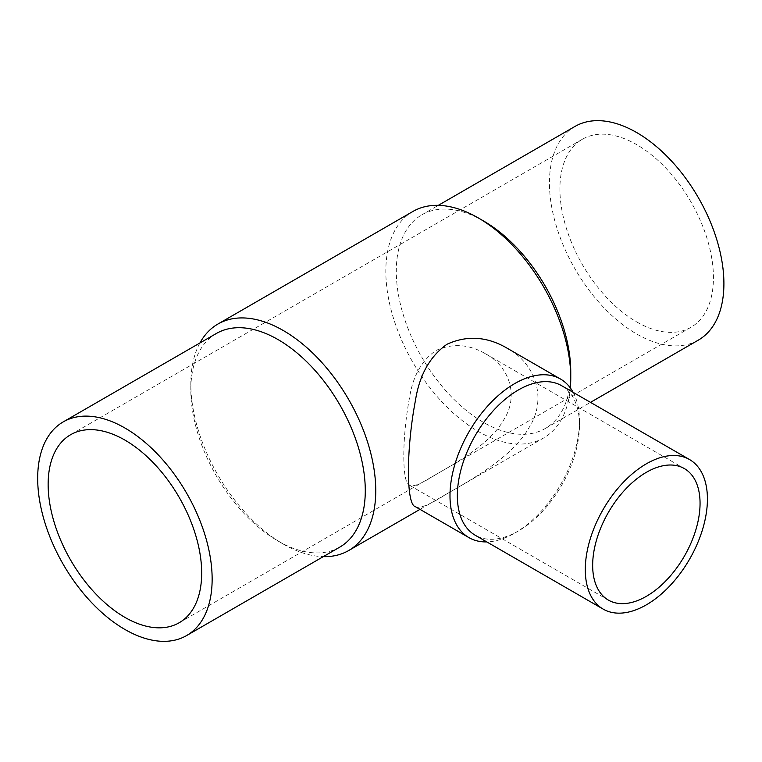 <?xml version="1.0" encoding="UTF-8"?>
<svg xmlns="http://www.w3.org/2000/svg" width="762" height="762" viewBox="0 0 762 762"><rect width="100%" height="100%" fill="white"/><g stroke="black" fill="none" stroke-linecap="round" stroke-linejoin="round"><path stroke-width="0.57" stroke-dasharray="3.81 2.86" d="M415.347 506.682C419.252 509.054 429.739 504.787 446.808 493.871C474.002 478.231 512.816 456.428 529.104 427.53C547.773 398.24 535.2 363.122 506.911 348.082M573.138 392.335A91.564 52.864 -60 0 1 579.482 420.957A91.564 52.864 -60 0 1 514.741 533.095A91.564 52.864 -60 0 1 486.785 541.906M561.594 385.677A86.354 49.854 -60 0 1 579.482 425.206A86.354 49.854 -60 0 1 518.427 530.971L514.741 533.095L518.417 530.971A86.354 49.854 -60 0 1 475.24 535.248M216.37 333.48A123.368 71.228 -120 0 0 190.824 389.953A123.368 71.228 -120 0 0 278.054 541.039A123.368 71.228 -120 0 0 339.728 547.154M199.92 342.976A130.769 75.495 -120 0 0 190.824 383.905A130.769 75.495 -120 0 0 283.283 544.068L278.054 541.039L283.283 544.068A130.769 75.495 -120 0 0 323.279 556.651M412.909 211.455A130.769 75.495 -120 0 0 392.868 316.24A130.769 75.495 -120 0 0 478.298 431.473A130.769 75.495 -120 0 0 543.677 437.95A130.769 75.495 -120 0 0 570.347 387.934M483.527 220.961A123.368 71.228 -120 0 0 421.843 214.846A123.368 71.228 -120 0 0 402.936 313.706A123.368 71.228 -120 0 0 483.527 422.415A123.368 71.228 -120 0 0 545.211 428.52A123.368 71.228 -120 0 0 570.757 372.047M636.67 321.907A108.556 62.674 -120 0 0 690.953 327.289A108.556 62.674 -120 0 0 707.593 240.297A108.556 62.674 -120 0 0 636.67 144.628A108.556 62.674 -120 0 0 582.387 139.255A108.556 62.674 -120 0 0 565.747 226.247A108.556 62.674 -120 0 0 636.67 321.907M435.645 474.678C458.191 461.696 490.376 443.608 503.882 419.633C519.351 395.345 508.93 366.217 485.47 353.758C468.897 344.11 452.333 343.062 435.769 350.596C421.653 360.617 412.937 376.142 409.623 397.173C401.898 437.636 401.85 483.565 409.537 485.28C412.794 487.261 421.491 483.727 435.645 474.678M574.986 126.435A123.368 71.228 -120 0 0 556.079 225.285A123.368 71.228 -120 0 0 636.67 333.994A123.368 71.228 -120 0 0 698.354 340.109M579.482 425.206L579.482 420.957M190.824 389.953L190.824 383.905M582.387 139.255L70.628 434.711M690.953 327.289L179.194 622.745M419.995 509.359L543.677 437.95M545.211 428.52L590.512 402.365M421.843 214.846L438.302 205.349M409.537 485.28L608.39 600.094M485.47 353.758L684.333 468.563"/><path stroke-width="1.14" d="M560.518 379.038L506.911 348.082C486.908 336.452 466.925 335.185 446.951 344.272C429.93 356.349 419.424 375.075 415.452 400.441C406.146 449.237 406.089 504.625 415.347 506.682L468.954 537.629A91.564 52.864 -60 0 1 468.954 431.902A91.564 52.864 -60 0 1 560.518 379.038A91.564 52.864 -60 0 1 573.138 392.335M486.785 541.906A91.564 52.864 -60 0 1 468.954 537.629M603.18 609.114L475.24 535.248A86.354 49.854 -60 0 1 475.24 435.531A86.354 49.854 -60 0 1 561.594 385.677L689.534 459.543A86.354 49.854 -60 0 1 702.774 528.742A86.354 49.854 -60 0 1 646.357 604.837A86.354 49.854 -60 0 1 603.18 609.114A86.354 49.854 -60 0 1 603.18 509.397A86.354 49.854 -60 0 1 689.534 459.543M646.357 596.332A75.933 43.844 -60 0 1 608.39 600.094A75.933 43.844 -60 0 1 608.39 512.407A75.933 43.844 -60 0 1 684.333 468.563A75.933 43.844 -60 0 1 695.973 529.409A75.933 43.844 -60 0 1 646.357 596.332M124.911 440.093A108.556 62.674 60 0 1 195.834 535.753A108.556 62.674 60 0 1 179.194 622.745A108.556 62.674 60 0 1 70.628 560.07A108.556 62.674 60 0 1 70.628 434.711A108.556 62.674 60 0 1 124.911 440.093M124.911 629.46A123.368 71.228 -120 0 0 186.595 635.565A123.368 71.228 -120 0 0 186.595 493.119A123.368 71.228 -120 0 0 63.227 421.891A123.368 71.228 -120 0 0 44.32 520.751A123.368 71.228 -120 0 0 124.911 629.46M186.595 635.565L339.728 547.154A123.368 71.228 -120 0 0 339.738 404.708A123.368 71.228 -120 0 0 216.37 333.48L63.227 421.891M323.279 556.651A130.769 75.495 -120 0 0 348.663 550.545A130.769 75.495 -120 0 0 348.672 399.545A130.769 75.495 -120 0 0 217.903 324.05A130.769 75.495 -120 0 0 199.92 342.976M570.347 387.934A130.769 75.495 -120 0 0 570.757 378.095A130.769 75.495 -120 0 0 478.298 217.932A130.769 75.495 -120 0 0 412.909 211.455L217.903 324.05M570.757 378.095L570.757 372.047A123.368 71.228 -120 0 0 483.527 220.961L478.298 217.932M590.512 402.365L698.354 340.109A123.368 71.228 -120 0 0 698.354 197.653A123.368 71.228 -120 0 0 574.986 126.435L438.302 205.349M348.663 550.545L419.995 509.359"/></g></svg>
